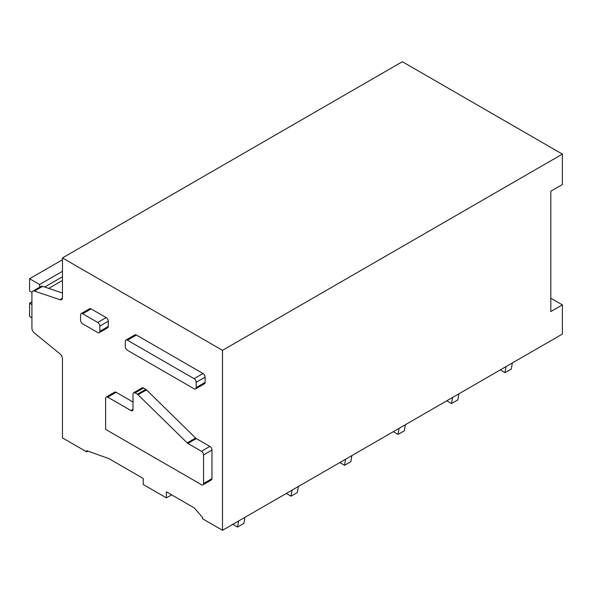<?xml version="1.0" encoding="UTF-8"?>
<svg xmlns="http://www.w3.org/2000/svg" width="592" height="592" viewBox="0 0 592 592"><rect width="100%" height="100%" fill="white"/><g stroke="black" fill="none" stroke-linecap="round" stroke-linejoin="round"><path stroke-width="0.89" d="M194.072 388.766L127.421 350.286A2.982 1.717 -120 0 1 125.312 346.638L125.312 341.414A2.982 1.717 -120 0 1 125.933 340.045A2.982 1.717 -120 0 1 127.421 340.193L194.072 378.68A2.982 1.717 -120 0 1 196.181 382.321L196.181 387.553A2.982 1.717 -120 0 1 195.56 388.914A2.982 1.717 -120 0 1 194.072 388.766M195.56 388.914L204.514 383.749A2.982 1.717 -120 0 0 205.128 382.388L196.181 387.553M125.933 340.045L134.88 334.88A2.982 1.717 -120 0 1 136.367 335.028L203.026 373.508A2.982 1.717 -120 0 1 205.128 377.156L205.128 382.388M32.841 291.146A4.47 2.583 60 0 0 31.916 293.188L31.916 327.99A4.47 2.583 60 0 0 34.432 333.015L59.933 353.831A4.47 2.583 60 0 1 62.456 358.863L62.456 437.888L86.669 451.874L86.669 450.66L108.78 458.563L143.212 478.44L143.212 484.515L166.382 497.894L166.382 491.811L194.287 507.921L202.708 517.652L202.708 518.866L222.503 530.291L222.503 350.346L62.456 257.942L62.456 297.576A4.47 2.583 60 0 1 61.524 299.626A4.47 2.583 60 0 1 59.933 299.7L34.432 291.072A4.47 2.583 60 0 0 32.841 291.146L41.055 286.402A4.47 2.583 60 0 1 42.646 286.328L34.432 291.072M116.15 392.296L107.729 397.158A2.982 1.717 -120 0 0 106.242 397.01L114.663 392.148A2.982 1.717 60 0 1 116.15 392.296L133 402.02M143.53 388.041L135.109 392.903A2.982 1.717 -120 0 0 133.622 392.755L142.043 387.893A2.982 1.717 60 0 1 143.53 388.041L145.81 389.351A2.982 1.724 60 0 1 146.505 389.891L195.634 438.043L187.213 442.912A2.982 1.724 -120 0 0 187.901 443.445L201.443 451.274A2.982 1.717 -120 0 1 203.552 454.922L203.552 483.486A2.982 1.717 -120 0 1 202.93 484.848A2.982 1.717 -120 0 1 201.443 484.7L105.628 429.378L105.628 398.372A2.982 1.717 -120 0 1 106.242 397.01M202.93 484.848L211.359 479.986A2.982 1.717 60 0 0 211.973 478.617L211.973 450.061A2.982 1.717 60 0 0 209.871 446.412L196.329 438.583A2.982 1.724 60 0 1 195.634 438.043M81.178 313.605L89.607 308.743A2.982 1.717 60 0 1 91.094 308.891L106.153 317.578A2.982 1.717 60 0 1 108.255 321.227L108.255 326.458A2.982 1.717 60 0 1 107.64 327.82L99.219 332.682A2.982 1.717 -120 0 0 99.833 331.32L99.833 326.088A2.982 1.717 -120 0 0 97.724 322.44L82.673 313.753A2.982 1.717 -120 0 0 81.178 313.605A2.982 1.717 -120 0 0 80.564 314.966L80.564 320.198A2.982 1.717 -120 0 0 82.673 323.839L97.724 332.534A2.982 1.717 -120 0 0 99.219 332.682M222.503 530.291L562.4 334.058L562.4 304.88L550.819 311.562L550.819 191.194L562.4 184.504L562.4 154.112L222.503 350.346M562.4 154.112L402.353 61.709L62.456 257.942M87.971 451.119L86.669 451.874M171.643 494.853L166.382 497.894M62.456 293.033L42.646 286.328M550.819 298.19L562.4 304.88M107.729 397.158L130.891 410.53A2.982 1.717 -120 0 0 132.386 410.678A2.982 1.717 -120 0 0 133 409.316L133 394.117A2.982 1.717 -120 0 1 133.622 392.755M135.109 392.903L137.381 394.22A2.982 1.724 -120 0 1 138.077 394.753L187.213 442.912M39.605 287.246L39.605 284.508L29.6 278.736L29.6 291.012L32.005 292.404M62.456 271.321L39.605 284.508M31.916 301.839L29.6 303.171L29.6 316.424L31.916 317.763M31.916 304.51L29.6 303.171M62.456 259.77L29.6 278.736M512.346 362.955L511.333 369.016L505.013 372.664L506.027 366.603M500.277 369.926L505.013 372.664M458.859 393.835L457.845 399.896L451.526 403.544L452.54 397.484M446.782 400.806L451.526 403.544M405.365 424.723L404.351 430.776L398.031 434.424L399.045 428.371M393.295 431.694L398.031 434.424M351.877 455.603L350.864 461.664L344.544 465.312L345.558 459.251M339.801 462.574L344.544 465.312M298.383 486.483L297.369 492.544L291.049 496.192L292.071 490.132M286.313 493.454L291.049 496.192M244.896 517.371L243.882 523.424L237.562 527.072L238.576 521.012M232.819 524.334L237.562 527.072M205.128 377.156L196.181 382.321M203.026 373.508L194.072 378.68M136.367 335.028L127.421 340.193M62.389 298.279L59.933 299.7M91.094 308.891L82.673 313.753M106.153 317.578L97.724 322.44M108.255 321.227L99.833 326.088M108.255 326.458L99.833 331.32M133 409.316L130.891 410.53M145.81 389.351L137.381 394.22M146.505 389.891L138.077 394.753M196.329 438.583L187.901 443.445M209.871 446.412L201.443 451.274M211.973 450.061L203.552 454.922M211.973 478.617L203.552 483.486M62.456 276.79L44.711 287.031M48.699 288.378L62.456 280.438"/></g></svg>
